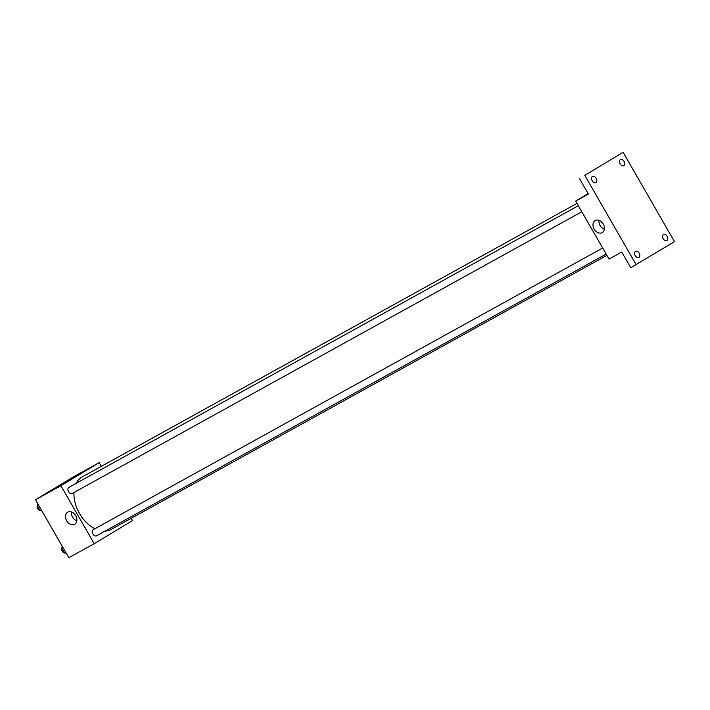 <?xml version="1.0" encoding="UTF-8"?>
<svg xmlns="http://www.w3.org/2000/svg" width="710" height="710" viewBox="0 0 710 710"><rect width="100%" height="100%" fill="white"/><g stroke="black" fill="none" stroke-linecap="round" stroke-linejoin="round"><path stroke-width="1.06" d="M131.226 518.327L132.53 520.581L94.208 543.691L68.826 557.723L35.5 499.76L73.822 476.65L99.196 462.627L101.335 466.337M576.999 203.362L82.2 476.916A29.98 20.058 61.1 0 0 76.218 483.324M73.964 492.527A29.98 20.058 61.1 0 0 94.909 528.755M105.036 531.115A29.98 20.058 61.1 0 0 111.213 529.394L606.89 255.352M94.208 543.691L60.882 485.729L99.196 462.627M578.348 205.714L68.87 487.388A3.479 2.325 61.1 0 0 68.515 491.56A3.479 2.325 61.1 0 0 72.234 493.485A3.479 2.325 61.1 0 0 72.287 493.45M606.154 254.065L96.569 535.793A3.479 2.325 -118.9 0 1 92.868 533.911A3.479 2.325 -118.9 0 1 93.143 529.731A3.479 2.325 -118.9 0 1 93.196 529.696L602.675 248.021M60.882 485.729L35.5 499.76M74.683 524.273A6.985 5.192 58.9 0 1 66.704 520.812A6.985 5.192 58.9 0 1 67.592 512.229A6.985 5.192 58.9 0 1 75.642 515.54A6.985 5.192 58.9 0 1 74.807 524.202A6.985 5.192 58.9 0 1 74.683 524.273M70.219 479.649L74.452 477.218M76.857 520.883A6.985 5.192 58.9 0 1 71.479 511.972M636.178 264.741L584.8 175.388L623.114 152.277L674.5 241.64L630.746 267.75L621.712 252.05L609.029 259.07L575.695 201.107L588.111 193.617M623.114 152.277L584.8 175.388M575.695 201.107L588.386 194.087L579.36 178.387M602.186 232.631A6.985 5.192 58.9 0 1 594.208 229.179A6.985 5.192 58.9 0 1 595.095 220.597A6.985 5.192 58.9 0 1 603.154 223.898A6.985 5.192 58.9 0 1 602.311 232.561A6.985 5.192 58.9 0 1 602.186 232.631M604.361 229.241A6.985 5.192 58.9 0 1 598.991 220.331M596.134 178.308A3.479 2.325 -118.9 0 1 595.823 182.559A3.479 2.325 -118.9 0 1 592.14 180.713A3.479 2.325 -118.9 0 1 592.451 176.462A3.479 2.325 -118.9 0 1 596.134 178.308M639.186 253.177A3.479 2.325 -118.9 0 1 638.876 257.428A3.479 2.325 -118.9 0 1 635.193 255.582A3.479 2.325 -118.9 0 1 635.503 251.331A3.479 2.325 -118.9 0 1 639.186 253.177M667.16 236.306A3.479 2.325 -118.9 0 1 666.85 240.557A3.479 2.325 -118.9 0 1 663.167 238.711A3.479 2.325 -118.9 0 1 663.477 234.46A3.479 2.325 -118.9 0 1 667.16 236.306M624.108 161.436A3.479 2.325 -118.9 0 1 623.797 165.687A3.479 2.325 -118.9 0 1 620.114 163.85A3.479 2.325 -118.9 0 1 620.425 159.599A3.479 2.325 -118.9 0 1 624.108 161.436M66.243 553.223L64.486 552.904L61.681 548.022L62.258 546.301M65.684 552.247L64.486 552.904M62.87 547.366L61.681 548.022M62.027 547.002A3.479 2.325 61.1 0 0 61.956 550.783A3.479 2.325 61.1 0 0 65.134 553.019M41.908 510.907L40.159 510.596L37.346 505.715L37.932 503.985M41.349 509.931L40.159 510.596M38.544 505.05L37.346 505.715M37.692 504.695A3.479 2.325 61.1 0 0 37.63 508.466A3.479 2.325 61.1 0 0 40.807 510.712M581.818 211.749L72.234 493.485"/></g></svg>
